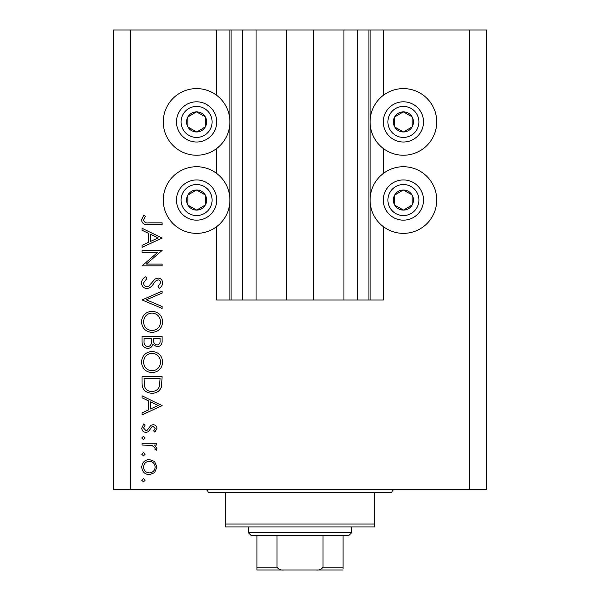 <?xml version="1.0" encoding="UTF-8"?>
<svg xmlns="http://www.w3.org/2000/svg" width="600" height="600" viewBox="0 0 600 600"><rect width="100%" height="100%" fill="white"/><g stroke="black" fill="none" stroke-linecap="round" stroke-linejoin="round"><path stroke-width="0.9" d="M256.05 30L256.05 300L286.5 300L286.5 30L216.705 30L216.705 95.347M216.705 148.485L216.705 173.475M216.705 226.612L216.705 300L231.067 300L231.067 30M242.55 30L242.55 300L231.067 300M256.05 300L242.55 300M286.5 300L313.5 300L313.5 30L286.5 30M357.45 30L357.45 300L368.933 300L368.933 30L343.95 30L343.95 300L313.5 300M343.95 30L313.5 30M357.45 300L343.95 300M368.933 30L370.087 30L370.087 300L368.933 300M383.295 226.612L383.295 300L370.087 300M469.47 30L469.47 489.577L486.705 489.577L486.705 30L383.295 30L383.295 95.347M383.295 148.485L383.295 173.475M383.295 30L370.087 30M403.403 88.597A33.322 33.322 0 0 0 370.087 121.913A33.322 33.322 0 0 0 403.403 155.235A33.322 33.322 0 0 0 436.725 121.913A33.322 33.322 0 0 0 403.403 88.597M403.403 166.725A33.322 33.322 0 0 1 436.725 200.04A33.322 33.322 0 0 1 403.403 233.362A33.322 33.322 0 0 1 370.087 200.04A33.322 33.322 0 0 1 403.403 166.725M196.597 155.235A33.322 33.322 0 0 1 163.275 121.913A33.322 33.322 0 0 1 196.597 88.597A33.322 33.322 0 0 1 229.913 121.913A33.322 33.322 0 0 1 196.597 155.235M196.597 233.362A33.322 33.322 0 0 0 229.913 200.04A33.322 33.322 0 0 0 196.597 166.725A33.322 33.322 0 0 0 163.275 200.04A33.322 33.322 0 0 0 196.597 233.362M157.808 252.24L142.02 252.24L142.02 250.433L162.127 250.433L146.303 264.097L162.127 264.097L162.127 265.897L142.02 265.897L157.808 252.24M146.947 288.585C143.572 288.173 141.757 286.26 141.502 282.84C141.743 279.983 143.212 277.942 145.898 276.728L146.917 278.43L143.565 282.84C143.648 285.127 144.78 286.44 146.977 286.778L148.95 286.058L154.89 279.142L157.95 278.017C160.89 278.332 162.458 279.983 162.645 282.968C162.442 285.3 161.31 287.085 159.24 288.33L158.002 286.695L160.583 282.765C160.545 281.048 159.697 280.058 158.032 279.817L155.438 281.145L153.435 283.845C151.958 286.493 149.79 288.067 146.947 288.585M142.02 299.925L162.127 291.165L162.127 293.093L146.28 299.798L162.127 306.502L162.127 308.43L142.02 299.925M141.502 321.87C142.058 315.42 145.553 311.888 151.988 311.265C158.438 311.812 161.993 315.293 162.645 321.705C162.127 328.252 158.602 331.815 152.085 332.407C145.62 331.837 142.095 328.32 141.502 321.87M141.502 362.085C142.058 355.627 145.553 352.095 151.988 351.48C158.438 352.028 161.993 355.507 162.645 361.92C162.127 368.468 158.602 372.03 152.085 372.615C145.62 372.045 142.095 368.535 141.502 362.085M142.02 395.82L162.127 405.615L142.02 414.893L142.02 412.935L148.462 409.957L148.462 400.845L142.02 397.785L142.02 395.82M141.765 480.24L143.438 478.567L145.118 480.24L143.438 481.912L141.765 480.24M469.47 489.577L113.295 489.577L113.295 30L130.53 30L130.53 489.577M216.705 30L130.53 30M149.325 459.487L154.538 461.505L156.975 467.1L154.553 472.68L149.325 474.697C144.675 474.27 142.155 471.735 141.765 467.1C142.148 462.457 144.667 459.915 149.325 459.487M141.765 454.207L143.438 452.528L145.118 454.207L143.438 455.88L141.765 454.207M142.02 445.05L142.02 443.25L156.712 443.25L156.712 445.05L154.553 445.05L156.975 448.635L156.465 450.21L154.905 449.22L155.167 448.298L152.002 445.373L142.02 445.05M141.765 437.963L143.438 436.29L145.118 437.963L143.438 439.643L141.765 437.963M153.12 424.688C155.468 424.838 156.757 426.075 156.975 428.4L154.882 432.165L153.623 430.942L155.167 428.4L153.188 426.495L151.86 426.99L148.282 431.737L146.01 432.42C143.385 432.18 141.968 430.748 141.765 428.115L143.752 423.915L145.118 425.115L143.565 428.025L145.935 430.62L147.337 430.125L150.855 425.362L153.12 424.688M151.822 393.24C145.35 392.865 142.08 389.438 142.02 382.972L142.02 376.74L162.127 376.74L161.4 387.18C159.57 391.26 156.375 393.278 151.822 393.24M142.02 341.97L142.02 336.532L162.127 336.532L162.127 340.455C162.352 344.19 160.695 346.32 157.148 346.837L152.865 344.52C152.025 346.98 150.315 348.27 147.727 348.39C144.015 347.925 142.11 345.788 142.02 341.97M142.02 228.263L162.127 238.058L142.02 247.343L142.02 245.377L148.462 242.407L148.462 233.295L142.02 230.235L142.02 228.263M143.565 220.065C144.3 222.405 146.025 223.327 148.755 222.855L162.127 222.855L162.127 224.655L148.553 224.655C144.525 225.21 142.178 223.642 141.502 219.968L143.828 215.115L145.373 216.18L143.565 220.065M149.317 472.89C152.858 472.567 154.808 470.632 155.167 467.092C154.815 463.553 152.865 461.618 149.317 461.295C145.778 461.618 143.865 463.553 143.565 467.092C143.865 470.632 145.778 472.567 149.317 472.89M150.525 409.013L158.205 405.465L150.525 401.82L150.525 409.013M160.065 378.548L144.083 378.548L144.593 386.603C145.882 389.835 148.297 391.447 151.822 391.433C155.625 391.418 158.19 389.655 159.502 386.138L160.065 378.548M152.085 370.815C157.328 370.26 160.155 367.327 160.583 362.01C160.11 356.715 157.245 353.805 151.995 353.288C146.782 353.835 143.977 356.745 143.565 362.01C143.955 367.358 146.797 370.29 152.085 370.815M160.065 340.785L160.065 338.332L153.623 338.332L153.623 339.548C153.262 342.54 154.425 344.37 157.11 345.038C159.292 344.603 160.275 343.185 160.065 340.785M151.56 339.532L151.56 338.332L144.083 338.332L144.083 340.905C143.73 343.987 144.945 345.885 147.727 346.582C149.685 346.365 150.885 345.27 151.32 343.29L151.56 339.532M152.085 330.6C157.328 330.045 160.155 327.112 160.583 321.795C160.11 316.5 157.245 313.59 151.995 313.072C146.782 313.627 143.977 316.53 143.565 321.795C143.955 327.142 146.797 330.082 152.085 330.6M150.525 241.455L158.205 237.915L150.525 234.27L150.525 241.455M191.685 130.688A10.05 10.05 0 0 0 205.237 116.775A10.05 10.05 0 0 0 187.822 117A10.05 10.05 0 0 0 191.685 130.688M192.337 129.51L196.725 131.97L205.365 126.825L205.237 116.775L196.462 111.863L187.822 117L187.958 127.05L192.337 129.51M206.423 104.37A20.107 20.107 0 0 1 214.14 131.745A20.107 20.107 0 0 1 186.765 139.455A20.107 20.107 0 0 1 179.055 112.087A20.107 20.107 0 0 1 206.423 104.37A20.107 20.107 0 0 0 179.055 112.087A20.107 20.107 0 0 0 186.765 139.455M187.958 127.05L196.725 131.97L205.365 126.825L205.237 116.775L196.462 111.863L187.822 117.007M398.49 130.688A10.05 10.05 0 0 0 412.043 116.775A10.05 10.05 0 0 0 394.635 117A10.05 10.05 0 0 0 398.49 130.688M399.15 129.51L403.537 131.97L412.178 126.825L412.043 116.775L403.275 111.863L394.635 117L394.763 127.05L399.15 129.51M413.235 104.37A20.107 20.107 0 0 1 420.945 131.745A20.107 20.107 0 0 1 393.577 139.455A20.107 20.107 0 0 1 385.86 112.087A20.107 20.107 0 0 1 413.235 104.37A20.107 20.107 0 0 0 385.86 112.087A20.107 20.107 0 0 0 393.577 139.455M394.763 127.05L403.537 131.97L412.178 126.825L412.043 116.775L403.275 111.863L394.635 117.007M398.49 208.815A10.05 10.05 0 0 0 412.043 194.903A10.05 10.05 0 0 0 394.635 195.127A10.05 10.05 0 0 0 398.49 208.815M399.15 207.638L403.537 210.097L412.178 204.952L412.043 194.903L403.275 189.99L394.635 195.127L394.763 205.185L399.15 207.638M413.235 182.505A20.107 20.107 0 0 1 420.945 209.873A20.107 20.107 0 0 1 393.577 217.583A20.107 20.107 0 0 1 385.86 190.215A20.107 20.107 0 0 1 413.235 182.505A20.107 20.107 0 0 0 385.86 190.215A20.107 20.107 0 0 0 393.577 217.583M403.537 210.097L412.178 204.952L412.043 194.903L403.275 189.99L394.635 195.127L394.763 205.185L403.537 210.097M191.685 208.815A10.05 10.05 0 0 0 205.237 194.903A10.05 10.05 0 0 0 187.822 195.127A10.05 10.05 0 0 0 191.685 208.815M192.337 207.638L196.725 210.097L205.365 204.952L205.237 194.903L196.462 189.99L187.822 195.127L187.958 205.185L192.337 207.638M206.423 182.505A20.107 20.107 0 0 1 214.14 209.873A20.107 20.107 0 0 1 186.765 217.583A20.107 20.107 0 0 1 179.055 190.215A20.107 20.107 0 0 1 206.423 182.505A20.107 20.107 0 0 0 179.055 190.215A20.107 20.107 0 0 0 186.765 217.583M196.725 210.097L205.365 204.952L205.237 194.903L196.462 189.99L187.822 195.127L187.958 205.185L196.725 210.097M205.215 489.577A2.873 2.873 0 0 1 208.087 492.45L225.322 492.45L225.322 524.04L374.678 524.04L374.678 492.45L225.322 492.45M394.785 489.577A2.873 2.873 0 0 0 391.912 492.45L374.678 492.45M374.678 524.04L374.678 526.912L225.322 526.912L225.322 524.04M326.138 570L273.862 570L326.138 570M351.705 532.658L348.832 535.53L251.167 535.53L248.295 532.658L351.705 532.658L351.705 526.912M248.295 532.658L248.295 526.912M343.087 535.53L343.087 568.95M343.087 570L256.913 570L256.913 567.127L277.02 567.127C278.58 569.43 280.905 570.382 284.01 570M315.99 570C319.103 570.382 321.428 569.423 322.98 567.127L343.087 567.127M322.98 535.53L322.98 567.127M277.02 535.53L277.02 567.127M256.913 568.005L256.913 570M256.913 535.53L256.913 567.127M229.913 30L229.913 300M189.015 135.45A15.51 15.51 0 0 0 210.127 129.495A15.51 15.51 0 0 0 204.18 108.382A15.51 15.51 0 0 0 183.067 114.337A15.51 15.51 0 0 0 189.015 135.45M395.82 135.45A15.51 15.51 0 0 0 416.933 129.495A15.51 15.51 0 0 0 410.985 108.382A15.51 15.51 0 0 0 389.873 114.337A15.51 15.51 0 0 0 395.82 135.45M395.82 213.577A15.51 15.51 0 0 0 416.933 207.623A15.51 15.51 0 0 0 410.985 186.51A15.51 15.51 0 0 0 389.873 192.465A15.51 15.51 0 0 0 395.82 213.577M189.015 213.577A15.51 15.51 0 0 0 210.127 207.623A15.51 15.51 0 0 0 204.18 186.51A15.51 15.51 0 0 0 183.067 192.465A15.51 15.51 0 0 0 189.015 213.577"/></g></svg>
